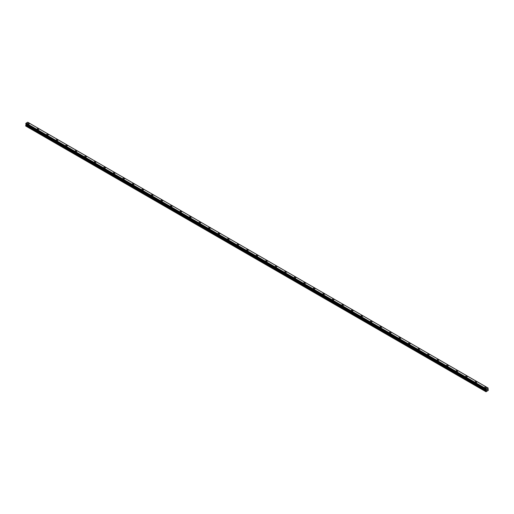 <?xml version="1.0" encoding="UTF-8"?>
<svg xmlns="http://www.w3.org/2000/svg" width="514" height="514" viewBox="0 0 514 514"><rect width="100%" height="100%" fill="white"/><g stroke="black" fill="none" stroke-linecap="round" stroke-linejoin="round"><path stroke-width="0.77" d="M27.634 123.611A0.842 0.488 180 0 1 28.154 123.161A0.842 0.488 180 0 1 29.073 123.264A0.842 0.488 180 0 1 29.317 123.611A0.842 0.488 180 0 1 28.797 124.06A0.842 0.488 180 0 1 27.884 123.951A0.842 0.488 180 0 1 27.634 123.611A0.842 0.488 180 0 1 28.154 123.161A0.842 0.488 180 0 1 29.073 123.27A0.842 0.488 180 0 1 29.317 123.611M37.156 129.104A0.842 0.488 180 0 1 37.676 128.661A0.842 0.488 180 0 1 38.595 128.763A0.842 0.488 180 0 1 38.839 129.11A0.842 0.488 180 0 1 38.319 129.554A0.842 0.488 180 0 1 37.406 129.451A0.842 0.488 180 0 1 37.156 129.104A0.842 0.488 180 0 1 37.676 128.661A0.842 0.488 180 0 1 38.595 128.763A0.842 0.488 180 0 1 38.839 129.104M46.678 134.604A0.842 0.488 180 0 1 47.198 134.154A0.842 0.488 180 0 1 48.117 134.263A0.842 0.488 180 0 1 48.361 134.604A0.842 0.488 180 0 1 47.841 135.053A0.842 0.488 180 0 1 46.928 134.944A0.842 0.488 180 0 1 46.678 134.604A0.842 0.488 180 0 1 47.198 134.154A0.842 0.488 180 0 1 48.117 134.263A0.842 0.488 180 0 1 48.361 134.604M56.199 140.104A0.842 0.488 180 0 1 56.72 139.654A0.842 0.488 180 0 1 57.639 139.757A0.842 0.488 180 0 1 57.883 140.104A0.842 0.488 180 0 1 57.362 140.547A0.842 0.488 180 0 1 56.45 140.444A0.842 0.488 180 0 1 56.199 140.104A0.842 0.488 180 0 1 56.72 139.654A0.842 0.488 180 0 1 57.639 139.757A0.842 0.488 180 0 1 57.883 140.104M65.721 145.597A0.842 0.488 180 0 1 66.242 145.147A0.842 0.488 180 0 1 67.161 145.256A0.842 0.488 180 0 1 67.405 145.603A0.842 0.488 180 0 1 66.884 146.047A0.842 0.488 180 0 1 65.972 145.944A0.842 0.488 180 0 1 65.721 145.597A0.842 0.488 180 0 1 66.242 145.154A0.842 0.488 180 0 1 67.161 145.256A0.842 0.488 180 0 1 67.405 145.597M75.243 151.097A0.842 0.488 180 0 1 75.764 150.647A0.842 0.488 180 0 1 76.682 150.75A0.842 0.488 180 0 1 76.927 151.097A0.842 0.488 180 0 1 76.406 151.546A0.842 0.488 180 0 1 75.494 151.437A0.842 0.488 180 0 1 75.243 151.097A0.842 0.488 180 0 1 75.764 150.647A0.842 0.488 180 0 1 76.682 150.756A0.842 0.488 180 0 1 76.927 151.097M84.765 156.597A0.842 0.488 180 0 1 85.285 156.147A0.842 0.488 180 0 1 86.204 156.25A0.842 0.488 180 0 1 86.448 156.597M86.204 156.25A0.842 0.488 180 0 1 86.448 156.59A0.842 0.488 180 0 1 85.928 157.04A0.842 0.488 180 0 1 85.016 156.937A0.842 0.488 180 0 1 84.765 156.59A0.842 0.488 180 0 1 85.285 156.147A0.842 0.488 180 0 1 86.204 156.25M94.287 162.09A0.842 0.488 180 0 1 94.807 161.64A0.842 0.488 180 0 1 95.726 161.749A0.842 0.488 180 0 1 95.97 162.09A0.842 0.488 180 0 1 95.45 162.54A0.842 0.488 180 0 1 94.537 162.437A0.842 0.488 180 0 1 94.287 162.09A0.842 0.488 180 0 1 94.807 161.647A0.842 0.488 180 0 1 95.726 161.749A0.842 0.488 180 0 1 95.97 162.09M103.809 167.59A0.842 0.488 180 0 1 104.329 167.14A0.842 0.488 180 0 1 105.248 167.243A0.842 0.488 180 0 1 105.492 167.59A0.842 0.488 180 0 1 104.972 168.039A0.842 0.488 180 0 1 104.059 167.93A0.842 0.488 180 0 1 103.809 167.59A0.842 0.488 180 0 1 104.329 167.14A0.842 0.488 180 0 1 105.248 167.249A0.842 0.488 180 0 1 105.492 167.59M113.331 173.083A0.842 0.488 180 0 1 113.851 172.633A0.842 0.488 180 0 1 114.77 172.743A0.842 0.488 180 0 1 115.014 173.089A0.842 0.488 180 0 1 114.493 173.533A0.842 0.488 180 0 1 113.581 173.43A0.842 0.488 180 0 1 113.331 173.083A0.842 0.488 180 0 1 113.851 172.64A0.842 0.488 180 0 1 114.77 172.743A0.842 0.488 180 0 1 115.014 173.083M122.852 178.583A0.842 0.488 180 0 1 123.373 178.133A0.842 0.488 180 0 1 124.292 178.236A0.842 0.488 180 0 1 124.536 178.583A0.842 0.488 180 0 1 124.015 179.033A0.842 0.488 180 0 1 123.103 178.923A0.842 0.488 180 0 1 122.852 178.583A0.842 0.488 180 0 1 123.373 178.133A0.842 0.488 180 0 1 124.292 178.242A0.842 0.488 180 0 1 124.536 178.583M132.374 184.083A0.842 0.488 180 0 1 132.895 183.633A0.842 0.488 180 0 1 133.813 183.736A0.842 0.488 180 0 1 134.058 184.083A0.842 0.488 180 0 1 133.537 184.526A0.842 0.488 180 0 1 132.625 184.423A0.842 0.488 180 0 1 132.374 184.083A0.842 0.488 180 0 1 132.895 183.633A0.842 0.488 180 0 1 133.813 183.736A0.842 0.488 180 0 1 134.058 184.083M141.896 189.576A0.842 0.488 180 0 1 142.417 189.126A0.842 0.488 180 0 1 143.335 189.236A0.842 0.488 180 0 1 143.579 189.576A0.842 0.488 180 0 1 143.059 190.026A0.842 0.488 180 0 1 142.14 189.923A0.842 0.488 180 0 1 141.896 189.576A0.842 0.488 180 0 1 142.417 189.133A0.842 0.488 180 0 1 143.335 189.236A0.842 0.488 180 0 1 143.579 189.576M151.418 195.076A0.842 0.488 180 0 1 151.938 194.626A0.842 0.488 180 0 1 152.857 194.729A0.842 0.488 180 0 1 153.101 195.076A0.842 0.488 180 0 1 152.581 195.526A0.842 0.488 180 0 1 151.662 195.416A0.842 0.488 180 0 1 151.418 195.076A0.842 0.488 180 0 1 151.938 194.626A0.842 0.488 180 0 1 152.857 194.735A0.842 0.488 180 0 1 153.101 195.076M160.94 200.576A0.842 0.488 180 0 1 161.46 200.126A0.842 0.488 180 0 1 162.379 200.229A0.842 0.488 180 0 1 162.623 200.576M162.379 200.229A0.842 0.488 180 0 1 162.623 200.569A0.842 0.488 180 0 1 162.103 201.019A0.842 0.488 180 0 1 161.184 200.916A0.842 0.488 180 0 1 160.94 200.569A0.842 0.488 180 0 1 161.46 200.126A0.842 0.488 180 0 1 162.379 200.229M170.462 206.069A0.842 0.488 180 0 1 170.982 205.619A0.842 0.488 180 0 1 171.901 205.728A0.842 0.488 180 0 1 172.145 206.069A0.842 0.488 180 0 1 171.625 206.519A0.842 0.488 180 0 1 170.706 206.416A0.842 0.488 180 0 1 170.462 206.069A0.842 0.488 180 0 1 170.982 205.619A0.842 0.488 180 0 1 171.901 205.728A0.842 0.488 180 0 1 172.145 206.069M179.984 211.569A0.842 0.488 180 0 1 180.504 211.119A0.842 0.488 180 0 1 181.423 211.222A0.842 0.488 180 0 1 181.667 211.569A0.842 0.488 180 0 1 181.146 212.019A0.842 0.488 180 0 1 180.228 211.909A0.842 0.488 180 0 1 179.984 211.569A0.842 0.488 180 0 1 180.504 211.119A0.842 0.488 180 0 1 181.423 211.222A0.842 0.488 180 0 1 181.667 211.569M189.505 217.062A0.842 0.488 180 0 1 190.026 216.612A0.842 0.488 180 0 1 190.945 216.722A0.842 0.488 180 0 1 191.189 217.069A0.842 0.488 180 0 1 190.668 217.512A0.842 0.488 180 0 1 189.75 217.409A0.842 0.488 180 0 1 189.505 217.062A0.842 0.488 180 0 1 190.026 216.619A0.842 0.488 180 0 1 190.945 216.722A0.842 0.488 180 0 1 191.189 217.062M199.027 222.562A0.842 0.488 180 0 1 199.548 222.112A0.842 0.488 180 0 1 200.466 222.215A0.842 0.488 180 0 1 200.711 222.562A0.842 0.488 180 0 1 200.19 223.012A0.842 0.488 180 0 1 199.271 222.903A0.842 0.488 180 0 1 199.027 222.562A0.842 0.488 180 0 1 199.548 222.112A0.842 0.488 180 0 1 200.466 222.221A0.842 0.488 180 0 1 200.711 222.562M208.549 228.062A0.842 0.488 180 0 1 209.069 227.612A0.842 0.488 180 0 1 209.988 227.715A0.842 0.488 180 0 1 210.232 228.062A0.842 0.488 180 0 1 209.712 228.505A0.842 0.488 180 0 1 208.793 228.402A0.842 0.488 180 0 1 208.549 228.062A0.842 0.488 180 0 1 209.069 227.612A0.842 0.488 180 0 1 209.988 227.715A0.842 0.488 180 0 1 210.232 228.062M218.071 233.555A0.842 0.488 180 0 1 218.591 233.105A0.842 0.488 180 0 1 219.51 233.215A0.842 0.488 180 0 1 219.754 233.555A0.842 0.488 180 0 1 219.234 234.005A0.842 0.488 180 0 1 218.315 233.902A0.842 0.488 180 0 1 218.071 233.555A0.842 0.488 180 0 1 218.591 233.112A0.842 0.488 180 0 1 219.51 233.215A0.842 0.488 180 0 1 219.754 233.555M227.593 239.055A0.842 0.488 180 0 1 228.113 238.605A0.842 0.488 180 0 1 229.032 238.708A0.842 0.488 180 0 1 229.276 239.055A0.842 0.488 180 0 1 228.756 239.505A0.842 0.488 180 0 1 227.837 239.395A0.842 0.488 180 0 1 227.593 239.055A0.842 0.488 180 0 1 228.113 238.605A0.842 0.488 180 0 1 229.032 238.714A0.842 0.488 180 0 1 229.276 239.055M237.115 244.555A0.842 0.488 180 0 1 237.635 244.105A0.842 0.488 180 0 1 238.554 244.208A0.842 0.488 180 0 1 238.798 244.555M238.554 244.208A0.842 0.488 180 0 1 238.798 244.548A0.842 0.488 180 0 1 238.278 244.998A0.842 0.488 180 0 1 237.359 244.895A0.842 0.488 180 0 1 237.115 244.548A0.842 0.488 180 0 1 237.635 244.099A0.842 0.488 180 0 1 238.554 244.208M246.636 250.048A0.842 0.488 180 0 1 247.157 249.598A0.842 0.488 180 0 1 248.076 249.708A0.842 0.488 180 0 1 248.32 250.048A0.842 0.488 180 0 1 247.799 250.498A0.842 0.488 180 0 1 246.881 250.389A0.842 0.488 180 0 1 246.636 250.048A0.842 0.488 180 0 1 247.157 249.598A0.842 0.488 180 0 1 248.076 249.708A0.842 0.488 180 0 1 248.32 250.048M256.158 255.548A0.842 0.488 180 0 1 256.679 255.098A0.842 0.488 180 0 1 257.598 255.201A0.842 0.488 180 0 1 257.842 255.548A0.842 0.488 180 0 1 257.321 255.991A0.842 0.488 180 0 1 256.402 255.888A0.842 0.488 180 0 1 256.158 255.548A0.842 0.488 180 0 1 256.679 255.098A0.842 0.488 180 0 1 257.598 255.201A0.842 0.488 180 0 1 257.842 255.548M265.68 261.041A0.842 0.488 180 0 1 266.201 260.592A0.842 0.488 180 0 1 267.119 260.701A0.842 0.488 180 0 1 267.364 261.048A0.842 0.488 180 0 1 266.843 261.491A0.842 0.488 180 0 1 265.924 261.388A0.842 0.488 180 0 1 265.68 261.041A0.842 0.488 180 0 1 266.201 260.598A0.842 0.488 180 0 1 267.119 260.701A0.842 0.488 180 0 1 267.364 261.041M275.202 266.541A0.842 0.488 180 0 1 275.722 266.091A0.842 0.488 180 0 1 276.641 266.194A0.842 0.488 180 0 1 276.885 266.541A0.842 0.488 180 0 1 276.365 266.991A0.842 0.488 180 0 1 275.446 266.882A0.842 0.488 180 0 1 275.202 266.541A0.842 0.488 180 0 1 275.722 266.091A0.842 0.488 180 0 1 276.641 266.201A0.842 0.488 180 0 1 276.885 266.541M284.724 272.034A0.842 0.488 180 0 1 285.244 271.591A0.842 0.488 180 0 1 286.163 271.694A0.842 0.488 180 0 1 286.407 272.041A0.842 0.488 180 0 1 285.887 272.484A0.842 0.488 180 0 1 284.968 272.381A0.842 0.488 180 0 1 284.724 272.034A0.842 0.488 180 0 1 285.244 271.591A0.842 0.488 180 0 1 286.163 271.694A0.842 0.488 180 0 1 286.407 272.034M294.246 277.534A0.842 0.488 180 0 1 294.766 277.085A0.842 0.488 180 0 1 295.685 277.194A0.842 0.488 180 0 1 295.929 277.534A0.842 0.488 180 0 1 295.409 277.984A0.842 0.488 180 0 1 294.49 277.881A0.842 0.488 180 0 1 294.246 277.534A0.842 0.488 180 0 1 294.766 277.085A0.842 0.488 180 0 1 295.685 277.194A0.842 0.488 180 0 1 295.929 277.534M303.768 283.034A0.842 0.488 180 0 1 304.288 282.584A0.842 0.488 180 0 1 305.207 282.687A0.842 0.488 180 0 1 305.451 283.034A0.842 0.488 180 0 1 304.93 283.484A0.842 0.488 180 0 1 304.012 283.375A0.842 0.488 180 0 1 303.768 283.034A0.842 0.488 180 0 1 304.288 282.584A0.842 0.488 180 0 1 305.207 282.694A0.842 0.488 180 0 1 305.451 283.034M313.289 288.534A0.842 0.488 180 0 1 313.81 288.084A0.842 0.488 180 0 1 314.729 288.187A0.842 0.488 180 0 1 314.973 288.534M314.729 288.187A0.842 0.488 180 0 1 314.973 288.527A0.842 0.488 180 0 1 314.452 288.977A0.842 0.488 180 0 1 313.534 288.874A0.842 0.488 180 0 1 313.289 288.527A0.842 0.488 180 0 1 313.81 288.078A0.842 0.488 180 0 1 314.729 288.187M322.811 294.027A0.842 0.488 180 0 1 323.332 293.578A0.842 0.488 180 0 1 324.25 293.68A0.842 0.488 180 0 1 324.495 294.027A0.842 0.488 180 0 1 323.974 294.477A0.842 0.488 180 0 1 323.055 294.368A0.842 0.488 180 0 1 322.811 294.027A0.842 0.488 180 0 1 323.332 293.578A0.842 0.488 180 0 1 324.25 293.687A0.842 0.488 180 0 1 324.495 294.027M332.333 299.527A0.842 0.488 180 0 1 332.854 299.077A0.842 0.488 180 0 1 333.772 299.18A0.842 0.488 180 0 1 334.016 299.527A0.842 0.488 180 0 1 333.496 299.97A0.842 0.488 180 0 1 332.577 299.868A0.842 0.488 180 0 1 332.333 299.527A0.842 0.488 180 0 1 332.854 299.077A0.842 0.488 180 0 1 333.772 299.18A0.842 0.488 180 0 1 334.016 299.527M341.855 305.02A0.842 0.488 180 0 1 342.375 304.571A0.842 0.488 180 0 1 343.294 304.68A0.842 0.488 180 0 1 343.538 305.02A0.842 0.488 180 0 1 343.018 305.47A0.842 0.488 180 0 1 342.099 305.367A0.842 0.488 180 0 1 341.855 305.02A0.842 0.488 180 0 1 342.375 304.577A0.842 0.488 180 0 1 343.294 304.68A0.842 0.488 180 0 1 343.538 305.02M351.377 310.52A0.842 0.488 180 0 1 351.897 310.07A0.842 0.488 180 0 1 352.816 310.173A0.842 0.488 180 0 1 353.06 310.52A0.842 0.488 180 0 1 352.54 310.97A0.842 0.488 180 0 1 351.621 310.861A0.842 0.488 180 0 1 351.377 310.52A0.842 0.488 180 0 1 351.897 310.07A0.842 0.488 180 0 1 352.816 310.18A0.842 0.488 180 0 1 353.06 310.52M360.899 316.014A0.842 0.488 180 0 1 361.419 315.57A0.842 0.488 180 0 1 362.338 315.673A0.842 0.488 180 0 1 362.582 316.02A0.842 0.488 180 0 1 362.062 316.463A0.842 0.488 180 0 1 361.143 316.361A0.842 0.488 180 0 1 360.899 316.014A0.842 0.488 180 0 1 361.419 315.57A0.842 0.488 180 0 1 362.338 315.673A0.842 0.488 180 0 1 362.582 316.014M370.421 321.513A0.842 0.488 180 0 1 370.941 321.064A0.842 0.488 180 0 1 371.86 321.173A0.842 0.488 180 0 1 372.104 321.513A0.842 0.488 180 0 1 371.583 321.963A0.842 0.488 180 0 1 370.665 321.86A0.842 0.488 180 0 1 370.421 321.513A0.842 0.488 180 0 1 370.941 321.064A0.842 0.488 180 0 1 371.86 321.173A0.842 0.488 180 0 1 372.104 321.513M379.942 327.013A0.842 0.488 180 0 1 380.463 326.563A0.842 0.488 180 0 1 381.375 326.666A0.842 0.488 180 0 1 381.626 327.013A0.842 0.488 180 0 1 381.105 327.463A0.842 0.488 180 0 1 380.187 327.354A0.842 0.488 180 0 1 379.942 327.013A0.842 0.488 180 0 1 380.463 326.563A0.842 0.488 180 0 1 381.375 326.666A0.842 0.488 180 0 1 381.626 327.013M389.464 332.513A0.842 0.488 180 0 1 389.985 332.063A0.842 0.488 180 0 1 390.897 332.166A0.842 0.488 180 0 1 391.148 332.513M390.897 332.166A0.842 0.488 180 0 1 391.148 332.507A0.842 0.488 180 0 1 390.627 332.956A0.842 0.488 180 0 1 389.708 332.854A0.842 0.488 180 0 1 389.464 332.507A0.842 0.488 180 0 1 389.985 332.057A0.842 0.488 180 0 1 390.897 332.166M398.986 338.006A0.842 0.488 180 0 1 399.506 337.557A0.842 0.488 180 0 1 400.419 337.659A0.842 0.488 180 0 1 400.669 338.006A0.842 0.488 180 0 1 400.149 338.456A0.842 0.488 180 0 1 399.23 338.347A0.842 0.488 180 0 1 398.986 338.006A0.842 0.488 180 0 1 399.506 337.557A0.842 0.488 180 0 1 400.419 337.666A0.842 0.488 180 0 1 400.669 338.006M408.508 343.506A0.842 0.488 180 0 1 409.028 343.056A0.842 0.488 180 0 1 409.941 343.159A0.842 0.488 180 0 1 410.191 343.506A0.842 0.488 180 0 1 409.671 343.95A0.842 0.488 180 0 1 408.752 343.847A0.842 0.488 180 0 1 408.508 343.506A0.842 0.488 180 0 1 409.028 343.056A0.842 0.488 180 0 1 409.941 343.159A0.842 0.488 180 0 1 410.191 343.506M418.03 349A0.842 0.488 180 0 1 418.55 348.55A0.842 0.488 180 0 1 419.463 348.659A0.842 0.488 180 0 1 419.713 349A0.842 0.488 180 0 1 419.193 349.449A0.842 0.488 180 0 1 418.274 349.347A0.842 0.488 180 0 1 418.03 349A0.842 0.488 180 0 1 418.55 348.556A0.842 0.488 180 0 1 419.463 348.659A0.842 0.488 180 0 1 419.713 349M427.552 354.499A0.842 0.488 180 0 1 428.072 354.05A0.842 0.488 180 0 1 428.984 354.152A0.842 0.488 180 0 1 429.235 354.499A0.842 0.488 180 0 1 428.715 354.949A0.842 0.488 180 0 1 427.796 354.84A0.842 0.488 180 0 1 427.552 354.499A0.842 0.488 180 0 1 428.072 354.05A0.842 0.488 180 0 1 428.984 354.159A0.842 0.488 180 0 1 429.235 354.499M437.073 359.993A0.842 0.488 180 0 1 437.594 359.543A0.842 0.488 180 0 1 438.506 359.652A0.842 0.488 180 0 1 438.757 359.999A0.842 0.488 180 0 1 438.236 360.442A0.842 0.488 180 0 1 437.318 360.34A0.842 0.488 180 0 1 437.073 359.993A0.842 0.488 180 0 1 437.594 359.549A0.842 0.488 180 0 1 438.506 359.652A0.842 0.488 180 0 1 438.757 359.993M446.595 365.493A0.842 0.488 180 0 1 447.116 365.043A0.842 0.488 180 0 1 448.028 365.152A0.842 0.488 180 0 1 448.279 365.493A0.842 0.488 180 0 1 447.758 365.942A0.842 0.488 180 0 1 446.839 365.833A0.842 0.488 180 0 1 446.595 365.493A0.842 0.488 180 0 1 447.116 365.043A0.842 0.488 180 0 1 448.028 365.152A0.842 0.488 180 0 1 448.279 365.493M456.117 370.992A0.842 0.488 180 0 1 456.638 370.543A0.842 0.488 180 0 1 457.55 370.645A0.842 0.488 180 0 1 457.801 370.992A0.842 0.488 180 0 1 457.28 371.436A0.842 0.488 180 0 1 456.361 371.333A0.842 0.488 180 0 1 456.117 370.992A0.842 0.488 180 0 1 456.638 370.543A0.842 0.488 180 0 1 457.55 370.645A0.842 0.488 180 0 1 457.801 370.992M465.639 376.492A0.842 0.488 180 0 1 466.159 376.042A0.842 0.488 180 0 1 467.072 376.145A0.842 0.488 180 0 1 467.322 376.492M467.072 376.145A0.842 0.488 180 0 1 467.322 376.486A0.842 0.488 180 0 1 466.802 376.935A0.842 0.488 180 0 1 465.883 376.833A0.842 0.488 180 0 1 465.639 376.486A0.842 0.488 180 0 1 466.159 376.036A0.842 0.488 180 0 1 467.072 376.145M475.161 381.986A0.842 0.488 180 0 1 475.681 381.536A0.842 0.488 180 0 1 476.594 381.639A0.842 0.488 180 0 1 476.844 381.986A0.842 0.488 180 0 1 476.324 382.435A0.842 0.488 180 0 1 475.405 382.326A0.842 0.488 180 0 1 475.161 381.986A0.842 0.488 180 0 1 475.681 381.536A0.842 0.488 180 0 1 476.594 381.645A0.842 0.488 180 0 1 476.844 381.986M484.683 387.479A0.842 0.488 180 0 1 485.203 387.036A0.842 0.488 180 0 1 486.115 387.138A0.842 0.488 180 0 1 486.366 387.485A0.842 0.488 180 0 1 485.846 387.929A0.842 0.488 180 0 1 484.927 387.826A0.842 0.488 180 0 1 484.683 387.479A0.842 0.488 180 0 1 485.203 387.036A0.842 0.488 180 0 1 486.115 387.138A0.842 0.488 180 0 1 486.366 387.479M487.034 390.087L487.028 389.548M487.188 389.998L487.458 389.413M485.987 389.753L486.308 388.86L487.94 387.941L488.3 390.332L486.032 391.771L486.334 390.447L26.118 124.741L25.7 125.532L25.7 126.001L485.923 391.707M488.165 388.083L27.724 122.236L26.092 123.154L25.719 124.047L485.923 389.734L25.719 124.047M486.334 390.447L486.032 389.779M26.124 124.362L26.118 124.741M486.276 389.965L26.066 124.33M26.092 123.154L486.308 388.86L26.085 123.167M487.908 387.935L27.692 122.229M486.27 388.912L26.053 123.206M486.083 389.265L25.861 123.559M486.032 389.349L25.816 123.643M486.032 389.374L25.809 123.668M485.987 389.458L25.764 123.752M485.961 389.477L25.745 123.771M485.923 389.573L25.7 123.868M485.923 389.715L25.7 124.009M486.353 390.094L26.13 124.394M486.353 390.383L26.13 124.677M485.968 391.083L25.745 125.377M485.923 391.238L25.7 125.532M487.94 387.941L27.724 122.236M486.051 389.83L25.835 124.125"/></g></svg>

